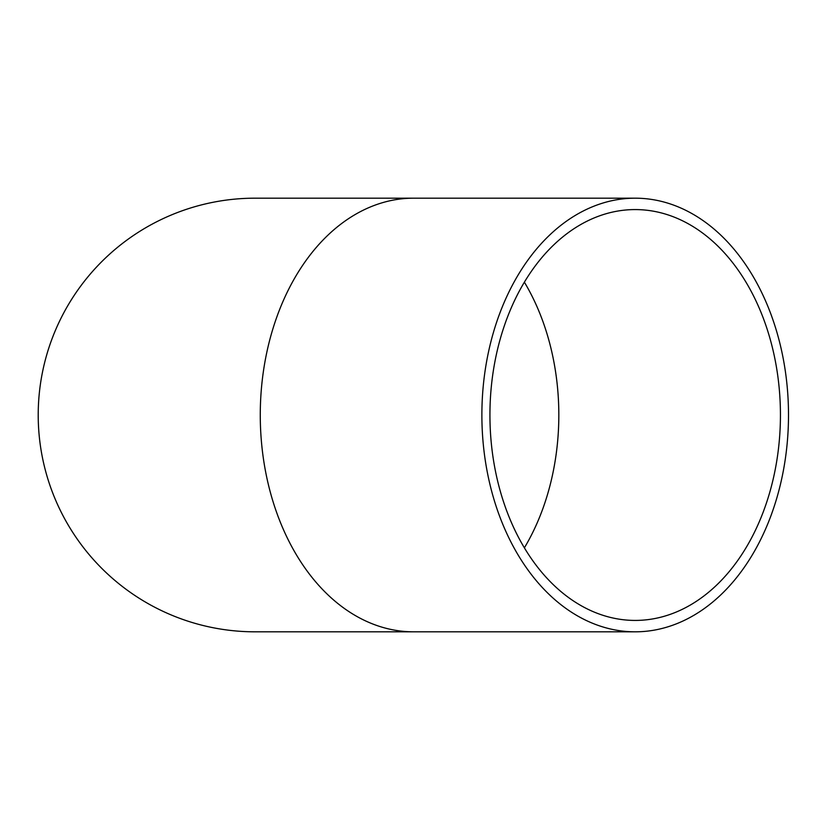 <?xml version="1.0" encoding="UTF-8"?>
<svg xmlns="http://www.w3.org/2000/svg" width="830" height="830" viewBox="0 0 830 830"><rect width="100%" height="100%" fill="white"/><g stroke="black" fill="none" stroke-linecap="round" stroke-linejoin="round"><path stroke-width="1.25" d="M635.189 631.817A216.817 153.311 90 0 0 788.5 415A216.817 153.311 90 0 0 635.189 198.183A216.817 153.311 90 0 0 481.877 415A216.817 153.311 90 0 0 635.189 631.817L255.028 631.817A216.817 216.817 0 0 1 38.211 415A216.817 216.817 0 0 1 255.028 198.183A216.817 216.817 0 0 0 38.211 415A216.817 216.817 0 0 0 255.028 631.817M489.928 415A205.425 145.25 90 0 0 635.189 620.425A205.425 145.25 90 0 0 780.439 415A205.425 145.25 90 0 0 635.189 209.575A205.425 145.25 90 0 0 489.928 415M635.189 198.183L413.579 198.183A216.817 153.311 90 0 0 260.267 415A216.817 153.311 90 0 0 413.579 631.817M524.384 547.821A205.425 145.25 90 0 0 524.384 282.179M413.579 198.183L255.028 198.183"/></g></svg>

